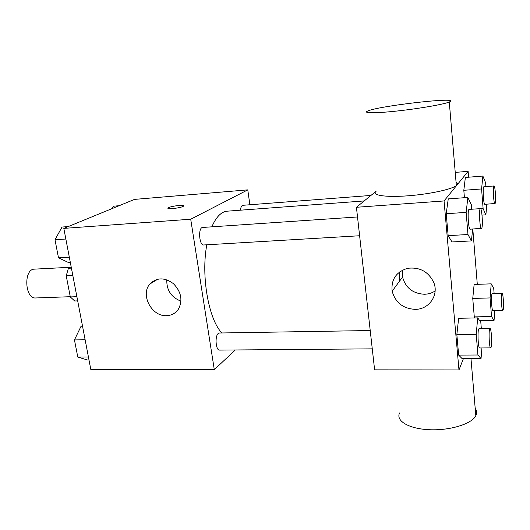 <?xml version="1.0" encoding="UTF-8"?>
<svg xmlns="http://www.w3.org/2000/svg" width="530" height="530" viewBox="0 0 530 530"><rect width="100%" height="100%" fill="white"/><g stroke="black" fill="none" stroke-linecap="round" stroke-linejoin="round"><path stroke-width="0.79" d="M70.437 267.279L34.49 269.134C23.393 268.909 24.731 299.165 35.762 297.966L70.258 296.707M76.883 296.694L70.305 296.933L66.23 275.839L68.396 268.273L71.186 266.915M70.305 296.933L74.684 300.987L77.685 300.881M72.835 275.527L66.23 275.839M71.417 268.12L68.396 268.273M235.327 349.966L214.292 369.642L90.816 369.49L63.812 228.384L134.527 199.393L247.775 189.866L249.869 204.759M364.203 200.943L227.145 211.185C221.262 211.702 216.16 216.916 211.834 226.827M206.806 244.794C200.877 275.978 208.661 319.603 221.885 332.966M214.292 369.642L190.714 219.228L247.775 189.866M357.518 216.962L202.685 227.45C197.909 227.317 199.108 245.715 203.825 244.973L359.618 235.751M370.954 195.438L242.833 205.302C241.587 205.541 240.792 207.17 240.441 210.191M372.272 348.853L219.579 350.098C215.79 350.602 214.65 336.073 218.287 333.476L219.4 333.006L370.218 330.534M190.714 219.228L63.812 228.384M166.599 315.675C151.785 316.774 140.092 294.812 149.838 284.04C156.648 277.349 164.499 277.216 173.403 283.649C181.187 291.666 182.896 300.113 178.531 308.983C175.708 313.21 171.733 315.443 166.599 315.675M167.964 208.263L168.759 207.594C172.27 205.826 185.56 204.474 183.546 206.09C182.062 207.833 165.83 209.827 168.089 207.992L168.759 207.588C172.27 205.832 185.56 204.487 183.546 206.104M180.995 301.186C171.289 297.343 166.546 290.208 166.778 279.78M399.6 281.072L399.488 271.976M402.144 270.287L402.303 271.883M463.392 358.658L458.973 369.953L374.617 369.847L356.432 207.276L376.068 191.27M458.973 369.953L444.06 200.956L468.123 171.329L455.237 172.409M468.123 171.329L468.6 177.212M472.806 229.053L477.292 284.338M472.674 229.059L471.415 240.905L452.004 241.958L448.148 235.645L446.22 213.716L448.254 198.889L467.864 197.458L471.276 204.593L471.654 209.231M494.775 310.746L494.046 320.464L491.522 316.523L474.284 316.894L475.046 317.94L474.284 316.894L472.753 298.436L474.131 284.451L491.217 283.841L493.721 288.366L494.126 293.653M486.871 204.202L485.877 214.849L483.121 208.668L481.584 188.945L463.816 190.297L464.426 197.71L463.816 190.297L465.36 177.477L482.883 176.046L485.619 182.81L485.911 186.586M481.942 347.958L481.041 358.598L462.16 358.664L458.655 355.1L456.847 334.562L458.649 318.285L477.716 317.887L480.809 322.233L481.333 328.719M444.06 200.956L356.432 207.276M415.315 309.368C403.085 308.679 395.367 302.617 392.147 291.189C390.988 279.562 396.122 271.943 407.55 268.326C419.707 266.848 428.465 271.612 433.832 282.629C438.986 295.27 428.916 309.46 415.315 309.368M456.078 182.373C457.781 183.248 457.867 184.307 456.343 185.553C451.659 189.508 428.001 194.477 406.351 195.921C384.634 197.425 371.292 195.126 376.075 191.323M399.593 412.936C395.559 420.82 408.723 428.83 429.3 429.717C449.824 430.711 471.786 423.98 475.814 415.745L476.377 414.387C477 412.267 476.602 410.233 475.185 408.299M367.628 111.101C377.81 105.927 462.657 96.248 449.281 101.992C444.339 104.244 420.058 108.498 398.003 110.916C375.883 113.36 362.493 113.321 367.562 111.128L367.628 111.101M435.117 290.996C431.97 293.024 428.465 294.11 424.616 294.256C412.95 293.666 405.602 287.929 402.568 277.044L402.542 270.081M481.041 358.598L477.921 355.001L476.212 334.291L477.716 317.887M490.031 328.573L479.06 328.752C477.311 328.269 477.967 348.488 479.683 347.978L490.681 347.885L491.085 347.309C492.264 344.195 491.363 328.09 490.031 328.573C488.415 328.083 489.097 348.402 490.681 347.885M462.16 358.664L458.655 355.1L456.847 334.562L458.649 318.285M477.921 355.001L458.655 355.1M476.212 334.291L456.847 334.562M471.415 240.905L467.97 234.518L466.148 212.391L467.864 197.458M480.432 208.641L469.13 209.403C467.255 209.012 468.328 229.848 470.143 229.205L481.717 228.291C483.128 226.231 481.949 208.065 480.432 208.641C478.696 208.23 479.763 229.172 481.439 228.536M452.004 241.958L448.148 235.645L446.22 213.716L448.254 198.889M467.97 234.518L448.148 235.645M466.148 212.391L446.22 213.716M491.522 316.523L490.078 297.926L491.217 283.841M502.122 293.401L492.297 293.713C490.906 293.302 491.601 311.262 492.96 310.785L502.791 310.553L503.076 310.143C504.037 307.678 503.195 292.957 502.122 293.401C500.837 292.991 501.539 311.031 502.791 310.553M494.046 320.464L479.749 320.749M474.284 316.894L472.753 298.436L474.131 284.451M490.078 297.926L472.753 298.436M481.584 188.945L482.883 176.046M493.993 185.97L483.903 186.745C482.426 186.401 483.426 204.911 484.851 204.341L495.119 203.467C496.246 201.877 495.199 185.454 493.993 185.97C492.628 185.613 493.615 204.202 494.927 203.639M485.877 214.849L482.015 215.101M483.121 208.668L480.71 208.827M463.816 190.297L465.36 177.477M89 360.009L87.536 360.016L77.784 357.061L74.452 339.929L81.057 326.228L82.528 326.202M88.424 357.008L77.784 357.061M85.131 339.776L74.452 339.929M70.364 262.622L68.873 262.701L58.499 257.845L54.987 239.745L62.036 227.045L68.171 226.595M69.331 257.229L58.499 257.845M65.846 239.023L54.987 239.745M112.168 208.555L113.38 206.19L119.071 205.726M157.821 279.158L149.838 284.04M470.984 358.631L475.814 415.745M456.343 185.553L449.281 101.992M402.568 277.044L392.147 291.189"/></g></svg>
